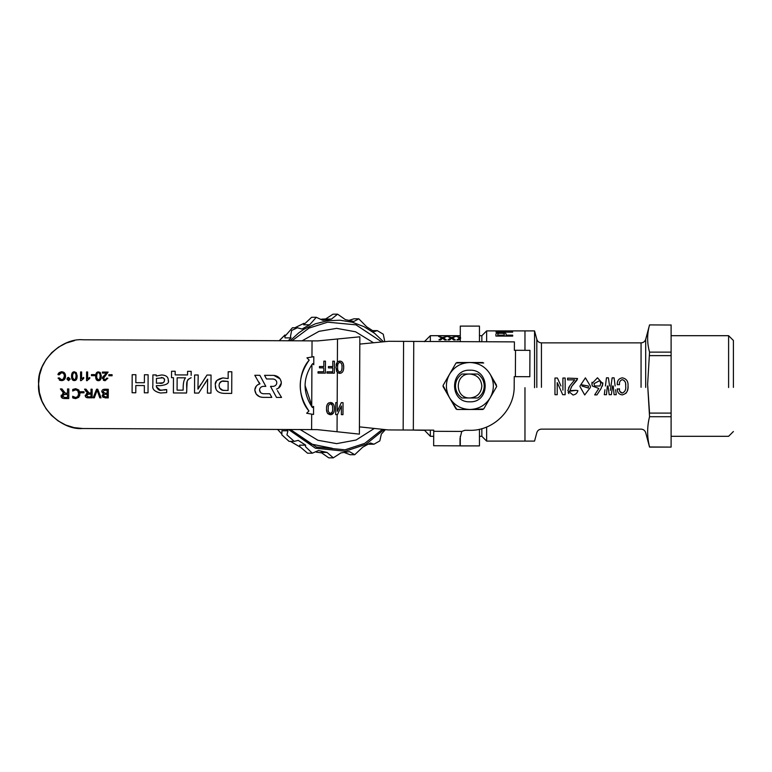 <?xml version="1.0" encoding="UTF-8"?>
<svg xmlns="http://www.w3.org/2000/svg" width="772" height="772" viewBox="0 0 772 772"><rect width="100%" height="100%" fill="white"/><g stroke="black" fill="none" stroke-linecap="round" stroke-linejoin="round"><path stroke-width="1.16" d="M300.192 429.56L317.939 440.281L336.66 443.639L356.104 440.011L374.323 428.45M289.21 429.502L309.794 443.784L332.269 448.291M481.853 428.672L481.853 436.305L486.64 441.101L486.64 427.022M481.853 341.735L481.853 335.695L486.64 330.898L486.64 341.755M430.342 430.129L430.342 436.305L433.69 436.305M479.451 436.305L481.853 436.305M460.286 335.695L430.342 335.695L430.342 341.494M481.853 335.695L479.451 335.695M441.883 337.962L438.592 336.418L441.883 337.914L438.94 339.902L440.619 339.902L438.94 339.941M442.655 338.368L440.619 339.941L442.655 338.329L444.682 339.902L442.655 338.329M446.361 339.941L444.682 339.941L446.361 339.902L443.417 337.914L446.718 336.418L442.655 337.518L438.592 336.418M446.718 336.418L443.417 337.962M450.848 337.962L447.557 336.418L450.848 337.914L447.905 339.902L449.584 339.902L447.905 339.941M451.62 338.368L449.584 339.941L451.62 338.329L453.647 339.902L451.62 338.329M455.335 339.941L453.647 339.941L455.335 339.902L452.392 337.914L455.683 336.418L451.62 337.518L447.557 336.418M455.683 336.418L452.392 337.962M459.813 337.962L456.522 336.418L459.813 337.914L456.87 339.902L458.549 339.902L456.87 339.941M460.585 338.368L458.549 339.941L460.585 338.329M424.349 430.1L430.342 436.305M430.342 335.695L424.349 341.678M411.408 430.043L424.349 430.322M486.64 441.101L524.97 441.101L524.97 387.679M534.552 387.679L534.552 330.898L524.97 330.898L524.97 350.324L524.97 330.898L486.64 330.898M512.685 336.119L495.923 336.081L512.685 336.119M506.123 334.17L506.123 335.202M506.914 331.043L495.923 330.995L508.082 330.995L495.923 332.134L512.685 332.182L495.923 332.134M512.685 331.053L500.526 331.728L512.685 331.053M302.074 340.828L319.039 331.323L336.66 328.361L355.593 331.796L373.474 342.758M460.286 436.257L460.286 445.898L479.451 445.898L479.451 429.271M479.451 341.726L479.451 326.102L460.286 326.102L460.286 341.629M495.923 336.081L495.923 334.131C496.049 333.089 497.747 332.578 501.018 332.597C504.29 332.587 505.998 333.099 506.123 334.131L506.123 335.164L512.685 335.164L512.685 336.081M504.251 335.164L497.786 335.164L497.786 334.334C497.679 333.572 498.751 333.195 501.018 333.205C503.286 333.195 504.357 333.572 504.251 334.334L504.251 335.164M497.786 335.202L497.786 334.373C497.679 333.61 498.751 333.234 501.018 333.243L501.018 333.205M504.251 335.202L504.251 334.373C504.357 333.61 503.286 333.234 501.018 333.243M500.526 331.68L512.685 332.134M460.585 337.518L456.522 336.418M461.926 397.976L469.868 397.976L461.926 397.976C457.796 395.052 455.654 391.057 455.499 386C455.654 380.943 457.796 376.948 461.926 374.024L469.868 374.024C477.096 374.787 481.091 378.772 481.853 386C481.139 393.276 477.144 397.271 469.868 397.976C454.428 398.632 454.428 373.368 469.868 374.024L461.926 374.024M477.82 374.024L469.868 374.024L477.82 374.024C481.95 376.948 484.092 380.943 484.247 386C484.092 391.057 481.95 395.052 477.82 397.976L469.868 397.976L477.82 397.976M469.868 401.816C449.478 402.685 449.478 369.315 469.868 370.184C490.259 369.315 490.259 402.685 469.868 401.816M496.502 385.17L490.201 374.266C494.389 382.092 494.389 389.908 490.201 397.734C485.52 405.271 478.736 409.189 469.868 409.478C461 409.189 454.225 405.271 449.536 397.734C445.357 389.908 445.357 382.092 449.536 374.266C454.225 366.729 461 362.811 469.868 362.522C478.736 362.811 485.52 366.729 490.201 374.266L496.695 386.492L483.706 408.986L469.868 409.478L482.857 409.478M443.041 386.492L449.536 397.734L443.041 385.508L456.03 363.014L469.868 362.522L456.879 362.522M456.879 409.478L469.868 409.478L456.879 409.478L449.536 397.734L456.03 408.986M482.857 362.522L469.868 362.522L483.706 363.014M483.706 408.986L490.201 397.734M456.03 363.014L449.536 374.266M292.405 327.801L284.858 336.409L285.013 337.885L291.034 337.885L288.342 340.761M291.034 337.885L290.484 336.409L291.652 330.464L297.432 327.772L301.968 329.036L309.649 324.8L303.628 324.8L311.608 317.292L316.298 317.282L309.649 324.8M327.019 452.402L333.321 457.835L328.727 457.835L320.998 452.402L327.019 452.402L318.508 450.539L312.293 453.183L305.49 446.679L305.635 445.154L298.253 440.387L294.19 441.362L286.923 434.858L287.927 430.776L281.915 430.776L281.848 434.858L289.075 441.362M305.635 445.154L299.613 445.154L299.864 446.679L307.555 453.193L312.293 453.203M287.927 430.776L286.856 429.493M344.389 452.537L350.034 454.708L354.724 454.718L349.513 451.649L340.896 452.903L333.321 457.835M368.379 444.209L373.938 444.228L370.396 442.964L362.715 447.2L354.724 454.708M385.392 429.628L381.329 434.115L379.843 440.87L373.938 444.228M384.157 429.502L365.793 444.411L345.238 451.234L315.372 448.194L288.564 429.502M292.009 340.78L309.07 328.081L327.675 322.185L355.988 324.838L381.802 341.957M382.449 429.319L364.731 443.36L345.045 449.815L316.404 447.046L290.446 429.512M383.539 341.784L374.642 333.369L363.988 326.652L352.273 322.213L339.941 320.226L327.482 320.766L315.352 323.806L304.043 329.248L298.822 332.8L290.089 340.77M384.803 341.658L383.259 334.208L377.267 330.628L374.111 331.613L366.729 326.845L358.787 318.807L353.856 321.461L345.345 319.598L337.605 314.165L331.468 319.097L322.85 320.351L316.298 317.292M331.468 319.097L325.446 319.097L333.022 314.165L337.605 314.165M358.787 318.797L354.039 318.797L349.253 320.303M337.615 368.003L337.663 368.929M339.583 371.998L339.757 372.007C338.107 371.535 337.383 369.942 337.605 367.231C337.393 364.519 338.126 362.908 339.796 362.406C341.475 362.888 342.218 364.5 342.015 367.25L341.967 365.629M341.649 370.463L342.006 368.032M337.991 363.901L337.779 364.77M337.711 365.233L337.625 366.439M342.015 367.25C342.228 369.923 341.475 371.506 339.757 372.007M341.842 361.692L343.328 363.921L343.704 367.26C343.733 371.12 342.421 373.146 339.748 373.33L337.335 372.403L335.926 367.221L337.383 362L339.805 361.074C342.478 361.325 343.772 363.38 343.704 367.26L343.656 368.437M337.19 402.646L337.325 411.331L341.292 402.666L343.038 402.675L342.98 414.651L341.369 414.641L341.417 405.956L337.451 414.622L335.695 414.612L335.752 402.637L337.19 402.646L337.335 372.403L339.169 373.291M337.046 431.741L359.385 434.134L359.858 336.814L317.765 340.906L83.183 339.786C61.239 337.692 36.718 361.981 38.6 383.935C36.516 405.879 60.795 430.4 82.758 428.518L317.34 429.637L337.046 431.741L337.132 414.622M313.548 414.477L306.667 413.232L308.935 410.993C297.23 393.971 297.317 377.016 309.176 360.109L306.938 357.841L313.818 356.664L313.779 364.751L312.65 363.612L311.927 364.567C302.885 378.521 302.827 392.514 311.724 406.555L312.438 407.519L313.586 406.39L313.548 414.477M325.388 373.127L318.035 373.088L318.035 371.757L323.786 371.786L323.806 367.868L319.463 367.839L319.463 366.517L323.806 366.536L323.835 361.142L325.446 361.151L325.388 373.127M334.353 373.165L327 373.137L327.01 371.805L332.751 371.834L332.771 367.906L328.428 367.887L328.428 366.555L332.771 366.575L332.8 361.18L334.411 361.19L334.353 373.165M334.324 408.658C334.546 412.248 333.253 414.274 330.445 414.728C327.569 414.178 326.267 412.132 326.546 408.62C326.315 405.068 327.637 403.013 330.503 402.473C333.311 402.994 334.585 405.049 334.324 408.658M330.503 402.473L332.105 402.83L330.503 402.473M327.328 404.374L326.691 406.545M327.714 403.775L328.525 403.023M332.047 414.4L330.445 414.728L327.434 413.107M333.678 404.547L334.17 406.313M334.141 411.042L333.523 412.972M336.071 365.06L336.64 363.052M337.538 361.865L339.39 361.093L341.147 361.315M341.089 373.117L339.362 373.32M336.785 371.708L335.926 367.221L337.383 362L337.489 338.985M74.517 340.597L66.189 343.077L58.498 347.139L51.743 352.63L46.195 359.327L42.055 366.97L39.497 375.288L38.6 383.935L39.411 392.601L41.9 400.929M41.939 401.035L45.963 408.62L51.444 415.375L58.122 420.914M58.199 420.962L65.794 425.063L74.102 427.62L82.758 428.518M91.424 375.665L91.434 374.594L94.695 374.613L94.686 375.675L91.424 375.665M222.847 377.913L228.145 378.57L228.174 371.747L231.812 371.766L231.706 393.411L226.061 393.382C218.717 393.595 215.166 390.912 215.388 385.334L215.369 385.112C214.674 381.532 217.173 379.129 222.847 377.913L216.768 380.557M156.359 386.743C159.669 392.687 160.846 389.503 166.694 389.609L166.684 392.61L160.431 393.016C154.651 391.645 152.123 389.223 152.846 385.749L152.904 374.922L156.233 374.941L156.214 376.051L161.628 374.97C165.999 375.173 168.219 376.9 168.277 380.162C169.464 383.105 166.791 384.938 160.267 385.672L156.359 385.614L156.359 386.743L160.296 390.101L162.853 390.101M207.629 379.148L198.732 393.073L194.534 393.044L194.621 374.989L198.201 374.999L197.941 389.156L207.021 375.047L211.045 375.067L210.959 393.131L207.417 393.112L207.629 379.148M135.824 385.527L135.785 392.765L132.099 392.755L132.176 374.69L135.872 374.7L135.833 382.69L144.383 382.729L144.422 374.748L148.118 374.767L148.031 392.823L144.335 392.813L144.364 385.566L135.824 385.527M277.389 390.593L281.548 397.445L276.492 397.416L270.518 386.376L273.153 386.386C275.363 386.048 276.579 384.871 276.801 382.835C276.685 380.692 275.488 379.419 273.22 379.013L266.523 378.975L264.555 375.337L273.867 375.385C278.393 376.003 280.873 378.56 281.317 383.047C281.027 386.096 279.425 388.113 276.501 389.098L278.354 388.258M257.771 384.755L256.265 386.125L254.799 389.918C255.117 386.878 256.738 384.871 259.672 383.916L254.799 375.288L259.846 375.317L265.829 386.367L263.194 386.347C260.975 386.685 259.759 387.872 259.537 389.899C259.662 392.041 260.859 393.315 263.127 393.73L269.824 393.759L271.792 397.397L262.47 397.348C257.935 396.866 255.378 394.386 254.799 389.918L256.159 394M188.069 379.409L191.147 377.72C184.402 380.837 187.528 384.977 186.563 393.016L173.401 392.948L173.468 377.711L171.519 377.691L171.548 371.264L175.186 371.274L175.167 374.902L187.567 374.96L187.577 371.342L191.166 371.351L191.157 375.395M80.742 392.794L80.742 391.722L84.003 391.742L84.003 392.803L80.742 392.794M106.632 373.098L104.963 374.748L106.632 373.098L102.406 373.079L102.415 372.056L108.109 372.085L103.487 378.357L105.108 379.853L106.797 378.135L107.887 378.251L105.079 380.731L102.396 378.319L104.963 374.748L102.753 377.025M87.226 380.644L86.541 380.644L86.589 371.979L87.641 371.988L87.612 378.734L89.735 377.469L89.726 378.492L87.554 380.133M81.214 380.615L80.529 380.615L80.578 371.95L81.629 371.959L81.6 378.705L83.723 377.44L83.723 378.463L81.214 380.615L83.723 378.463M64.23 374.951L64.356 376.263C64.298 373.938 63.381 372.751 61.596 372.702L59.058 374.883L57.919 374.584L61.499 371.718C64.211 371.93 65.552 373.445 65.533 376.263C65.35 379.1 63.989 380.557 61.442 380.635L58.045 378.116L59.174 377.846L61.471 379.66C63.468 379.419 64.433 378.29 64.356 376.263L63.294 379.071M66.923 379.033L68.563 377.402L70.194 379.042L68.554 380.664L66.923 379.033L67.608 377.701M74.363 371.776L76.312 372.673L77.152 376.196C77.142 379.129 76.196 380.596 74.315 380.586C72.471 380.635 71.545 379.158 71.535 376.167C71.545 373.243 72.481 371.776 74.363 371.776M67.511 393.218L67.531 388.963L68.804 388.963L68.756 398.545L64.501 398.526C62.204 398.526 61.075 397.657 61.104 395.891L63.815 393.305L60.361 388.924L61.953 388.934L65.331 393.16L67.511 393.218M79.97 393.672L78.754 397.31L75.637 398.622L72.674 397.792L72.684 396.258L75.646 397.532L77.769 396.557L78.638 393.662L77.769 390.757L75.685 389.792L72.713 391.028L72.722 389.503L75.704 388.692L78.783 389.966L79.97 393.672M98.469 371.892L100.418 372.789L101.257 376.302C101.238 379.245 100.302 380.702 98.42 380.692C96.577 380.75 95.651 379.274 95.641 376.282C95.651 373.358 96.587 371.892 98.469 371.892M90.99 393.016L91.009 389.185L92.148 389.194L92.109 397.812L88.278 397.802C86.213 397.802 85.19 397.011 85.219 395.428L87.661 393.093L84.553 389.156L85.981 389.165L89.031 392.967L90.99 393.016M101.769 391.732C101.856 390.014 102.937 389.194 105.002 389.252L108.292 389.271L108.254 397.889L105.021 397.879L102.165 395.66L103.39 393.836L101.769 391.732C101.856 390.014 102.937 389.194 105.002 389.252M93.151 397.821L96.568 389.213L97.745 389.223L101.045 397.86L99.8 397.85L97.147 390.169L94.319 397.831L93.151 397.821L95.207 392.658M108.833 375.742L108.833 374.681L112.094 374.7L112.094 375.761L108.833 375.742M312.65 363.612L311.927 364.567L311.724 406.555M305.065 385.527L312.438 407.519M309.176 360.109C297.471 373.04 297.345 397.947 308.935 410.993L307.574 412.335M231.812 371.766L230.133 371.757M215.369 385.112L215.986 389.04M216.768 390.429L217.887 391.529M216.662 380.712L215.562 383.559M222.78 390.198L224.739 390.41C221.583 390.661 219.692 389.156 219.074 385.903L219.634 388.094L222.722 390.188M221.728 381.281L219.441 383.394L219.084 385.228C219.412 382.439 220.831 381.021 223.32 380.972L228.126 381.407L221.757 381.272M228.126 381.407L228.087 390.439L224.739 390.41M219.074 385.903L219.084 385.228M166.694 389.609L164.185 390.024M152.846 385.749C152.065 389.146 154.593 391.568 160.431 393.016M168.248 381.011L168.277 380.162C168.219 376.9 166.009 375.173 161.628 374.97L156.214 376.051L156.233 374.941M156.359 385.614L158.096 385.643M162.998 382.835L156.417 383.211L156.446 378.425L162.96 377.778M162.988 377.788L163.944 378.483M163.963 378.502L164.542 380.065L164.118 381.899M161.338 377.489C163.76 377.971 164.832 378.83 164.542 380.065C164.147 382.7 162.477 383.752 159.543 383.221M204.812 383.829L205.941 382.005M197.941 389.156L198.105 385.952M200.778 384.34L198.645 387.891M207.021 375.047L203.808 379.843M273.751 392.35L276.492 397.416M265.317 376.755L266.523 378.975M278.393 388.239L281.317 383.047L281.201 381.59M281.191 381.551L280.082 378.927M280.043 378.878L273.867 375.385M258.958 382.14L259.971 383.858L257.809 384.736M262.615 380.422L259.846 375.317M260.531 392.465L259.537 389.899M271.242 396.383L269.824 393.759M256.188 394.048L259.585 396.74M259.643 396.76L262.47 397.348M186.563 393.016L187.113 382.024M187.297 381.223L188.059 379.419M185.531 377.836C184.093 379.448 183.311 382.401 183.205 386.695L183.118 390.169L177.087 390.14L177.145 377.798L185.531 377.836M103.573 377.865L103.988 377.083M107.887 378.251L106.797 378.135M103.4 380.268L105.079 380.731M102.637 377.257L102.396 378.319M88.172 379.496L89.726 378.492M83.723 377.44L83.086 377.72M59.917 373.291L62.349 372.799M62.715 372.934L63.893 374.015M59.058 374.883L57.919 374.584L58.305 373.571M61.499 371.718L58.962 372.673M65.533 376.263L65.06 373.87M64.539 373.001L63.979 372.451M61.442 380.635L62.899 380.413M63.043 380.355L63.603 380.094M64.375 379.496L64.867 378.859M64.877 378.849L65.379 377.633M58.045 378.116L59.174 377.846M59.27 379.969L60.467 380.528M63.179 379.158L61.471 379.66M68.563 377.402L67.965 377.508M69.548 379.042L68.544 380.027L67.569 379.033L68.554 378.039L69.548 379.042L68.544 380.027L67.569 379.033L68.554 378.039L69.548 379.042M76.438 379.467L77.123 375.279M72.25 372.886L71.719 378.203M72.24 379.486L73.639 380.5M74.334 379.708C73.263 379.949 72.693 378.762 72.626 376.167C72.722 373.58 73.301 372.403 74.353 372.644C75.415 372.413 75.984 373.59 76.061 376.186L75.502 379.091L74.334 379.708L72.761 378.077M72.626 376.167L72.751 374.43M72.78 374.266L73.813 372.76M74.903 372.76L75.917 374.275M61.22 395.129L61.596 397.493M63.053 392.823L63.815 393.305L62.657 393.595M64.452 392.649L63.207 390.931M66.045 393.209L65.331 393.16M62.937 397.059L62.493 396.403M62.986 394.704L67.502 394.309L67.492 397.483L64.462 397.464L62.416 395.901L62.677 395.032M62.416 395.901L64.78 394.299M79.603 395.901L79.796 395.264M72.674 397.792L73.948 398.362M75.646 397.532L74.826 397.445M74.527 397.358L73.861 397.069M78.406 391.944L78.638 393.662M73.822 390.265L72.944 390.902M78.783 389.966L75.704 388.692L72.993 389.377M79.921 392.745L79.815 392.07M79.805 392.022L79.661 391.52M100.418 372.789L99.771 372.22M97.069 380.326L98.42 380.692C100.292 380.712 101.238 379.245 101.257 376.302L101.228 375.385M95.641 376.282L95.998 378.888M98.44 379.824C97.368 380.065 96.799 378.878 96.732 376.282C96.828 373.696 97.407 372.519 98.459 372.76C99.52 372.529 100.09 373.706 100.167 376.302L99.607 379.206L98.44 379.824L96.867 378.193M96.818 374.816L97.243 373.455M99.009 372.876L100.022 374.391M85.219 395.428L85.663 396.866M85.76 396.991L88.278 397.802M87.661 393.093L86.483 393.421M86.039 391.51L85.113 390.043M89.031 392.967L85.981 389.165M86.918 394.357L90.98 394L90.971 396.856L88.24 396.847L86.396 395.438L86.638 394.656M86.396 395.438L88.529 393.99M103.39 393.836L102.165 395.66L103.197 397.483M103.786 396.586L103.294 395.525L104.172 394.347L107.125 394.27L107.115 396.866L105.388 396.856L103.294 395.525L104.172 394.347M103.612 392.967L102.946 391.751L104.22 390.304L107.144 390.285L107.134 393.247L105.137 393.238L102.946 391.751L104.22 390.304M97.147 390.169L99.318 396.461M326.575 409.758L327.28 412.837M327.396 413.049L328.042 413.84M330.445 414.728C327.579 414.197 326.286 412.161 326.546 408.62M328.582 402.984L327.579 403.949M332.25 411.978L332.578 410.299M331.14 403.939L330.493 403.804C332.259 404.547 332.973 406.159 332.645 408.649C332.964 406.13 332.24 404.518 330.493 403.804C328.727 404.432 327.975 406.043 328.235 408.629C327.878 411.042 328.621 412.634 330.445 413.396C332.211 412.711 332.944 411.129 332.645 408.649L332.578 406.854M332.114 404.895L330.493 403.804C328.689 404.518 327.936 406.12 328.235 408.629M330.445 413.396L332.057 412.393M332.047 404.779L332.076 402.81M359.424 426.858L388.21 429.927L403.158 430.004L403.582 341.359L388.634 341.292L359.82 344.09M403.582 341.359L413.753 341.407L413.329 430.052L403.158 430.004M413.329 430.052L433.729 430.149L433.719 431.297L461.752 431.432L464.869 430.293L469.656 430.322C493.337 431.046 514.692 409.893 514.191 386.212L514.239 376.63L515.387 376.639L515.513 350.285L514.364 350.276L514.403 341.89L413.753 341.407M515.513 350.285L529.939 350.353L529.814 376.707L515.387 376.639M529.814 376.707L529.939 350.353M461.752 431.432L460.035 438.38L460.006 445.849L460.035 438.38L460.006 445.849L433.652 445.724L433.719 431.297M581.934 385.952L588.312 388.046L588.418 386.125L588.312 388.046L581.934 386L581.953 384.871L588.418 386L581.953 384.871L581.934 385.778M579.984 386.589L584.713 394.965L590.368 387.457L590.397 386.164L585.417 377.846L579.984 386M600.78 383.298L599.786 380.606L593.996 383.655L599.786 380.596L600.78 383.298L599.95 386L594.643 386L599.95 386M594.643 386L593.996 383.655M728.604 387.534L728.604 335.695L671.109 335.695M733.4 387.39L733.4 340.481L728.604 335.695M649.551 324.906L671.109 325.031L649.551 324.906C647.004 333.987 647.004 343.058 649.551 352.128C647.013 343.058 647.013 333.987 649.551 324.906L645.691 339.323L645.691 387.419M647.621 384.36L649.551 416.716C647.004 426.8 647.004 436.884 649.551 446.969L671.109 447.094L649.551 447.094L671.109 447.094L671.109 413.088L649.551 413.088L647.621 384.36L649.551 352.128L671.109 352.128L671.109 324.906M626.98 380.606L627.453 381.686M617.33 383.288L617.436 382.536M617.552 381.947L618.073 380.442M619.491 384.659L617.243 384.659L619.491 384.659C619.173 382.043 620.119 380.374 622.338 379.67C620.119 380.403 619.163 382.063 619.491 384.659M594.681 394.888L598.802 388.48L594.681 394.897L596.939 394.897L600.963 388.683L602.826 383.829L602.324 386.125M591.97 384.813L592.008 382.237M602.758 382.777L602.816 383.665M576.202 381.078L572.004 386L577.485 378.791M577.475 378.869L576.665 380.586M574.677 379.872L567.613 379.863L574.677 379.863L569.881 385.739M560.974 386L557.413 378.029L554.962 378.029L554.962 394.704L557.22 394.704L557.22 382.594L558.832 386L557.22 382.603M568.877 393.623L568.153 392.465M568.53 387.959L569.697 386L567.825 390.738L573.007 394.994C575.555 394.646 577.195 393.199 577.91 390.632L576.047 390.342L577.91 390.632M577.639 391.336L577.408 391.858M569.948 391.192L576.047 390.342L569.89 390.613L571.907 386.135M571.637 386.521L571.135 387.264M604.939 389.715L604.293 394.704L606.454 394.704L607.332 386M607.989 386L609.195 394.704L611.356 394.704L612.563 386M613.219 386L614.097 394.704L616.259 394.704L615.622 389.715M625.638 384.803L625.638 384.688C625.764 381.976 624.664 380.307 622.338 379.679L622.338 379.67C625.002 380.644 626.111 382.767 625.677 386.029C626.169 389.551 625.021 391.896 622.242 393.064C625.031 391.877 626.179 389.532 625.677 386.029L625.677 386M619.887 391.423L622.242 393.064C620.157 392.581 619.25 391.153 619.491 388.779L617.33 389.213L619.491 388.847M617.339 388.779C617.185 392.369 618.816 394.405 622.242 394.897C626.555 393.749 628.485 390.728 628.022 385.836L627.983 387.206M627.974 387.486L627.858 388.548M627.752 389.213L627.163 391.308M626.642 392.33L625.696 393.508M562.904 390.149L562.904 378.029L565.162 378.029L565.162 394.704L562.711 394.704L558.832 386M610.372 390.342L610.99 386L610.372 390.342M609.571 386L608.413 377.836L606.454 377.836L605.412 386M671.109 413.088L671.109 352.128M649.551 446.969C647.013 436.884 647.013 426.8 649.551 416.716L671.109 416.716M649.551 355.622L671.109 355.622M628.022 386L628.022 385.836C628.34 381.339 626.439 378.676 622.338 377.836C618.758 378.463 617.06 380.741 617.243 384.659M615.149 386L614.097 377.836L612.138 377.836L610.99 386M602.826 383.829L597.499 377.769L591.873 383.674L592.327 386L598.802 388.48M567.613 379.863L567.613 378.126L577.524 378.512M321.181 452.807L316.298 452.151L321.181 452.807M290.436 441.372L299.941 446.94L290.484 441.372M281.683 433.893L277.698 429.454M325.523 318.942L321.577 319.164L325.523 318.942M294.846 327.772L303.975 323.314L294.885 327.772M284.955 335.019L279.252 340.722M311.685 414.139L311.618 429.608M312.042 340.877L311.965 356.982M332.018 414.41L332.028 412.451M332.211 373.156L332.221 371.824M332.24 367.906L332.24 366.575M536.81 387.419L536.81 339.323L534.552 330.898M536.81 339.323C537.563 341.552 539.107 342.729 541.442 342.874L541.442 387.312M641.059 387.312L641.059 342.874C643.394 342.729 644.938 341.552 645.691 339.323M292.405 327.772L297.432 327.772M281.693 433.951L277.63 429.454M279.194 340.722L284.955 334.961M294.19 441.372L289.075 441.372M372.152 330.628L377.267 330.628M524.97 441.101L534.552 441.101L536.81 432.677C537.563 430.448 539.107 429.271 541.442 429.126L641.059 429.126C643.394 429.271 644.938 430.448 645.691 432.677L649.551 447.094M541.442 342.874L641.059 342.874M671.109 436.305L728.604 436.305L733.4 431.519"/></g></svg>

